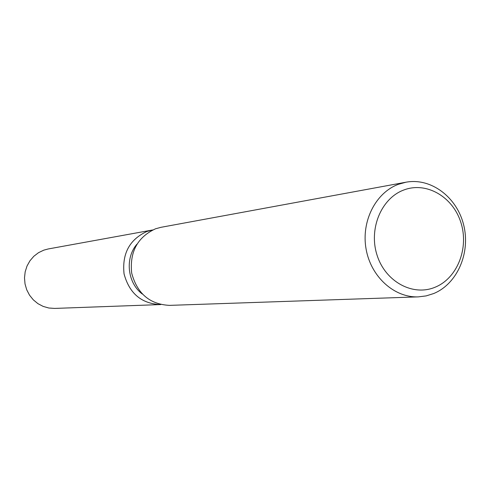 <?xml version="1.0" encoding="UTF-8"?>
<svg xmlns="http://www.w3.org/2000/svg" width="490" height="490" viewBox="0 0 490 490"><rect width="100%" height="100%" fill="white"/><g stroke="black" fill="none" stroke-linecap="round" stroke-linejoin="round"><path stroke-width="0.73" d="M146.853 231.494L152.672 229.969L146.853 231.494C129.476 239.561 121.888 253.753 124.086 274.063C129.531 293.706 141.763 303.874 160.769 304.56L160.273 304.584C141.377 303.629 129.299 293.369 124.037 273.8C121.967 253.593 129.574 239.494 146.853 231.494M418.356 296.873L169.491 305.374C149.762 304.339 137.157 293.571 131.675 273.071C129.531 251.909 137.482 237.148 155.526 228.793L161.02 227.305L405.916 182.219C430.973 177.503 456.931 197.109 463.681 225.02C470.694 252.858 457.335 283.851 433.662 293.547L426.153 295.905L418.356 296.873C394.327 297.871 370.924 276.801 366.091 249.098C361.057 221.437 375.622 192.668 398.413 184.301L405.916 182.219M403.846 189.991C426.38 181.331 452.84 196.735 460.851 222.436C469.187 248.007 457.415 278.167 435.181 287.189C413.076 296.591 385.599 281.934 377.165 255.486C368.4 229.173 381.183 198.26 403.846 189.991M142.272 294.012C127.437 282.914 124.76 258.261 136.869 244.247M160.273 304.584L54.641 308.418L48.81 308.014L43.157 306.403L37.914 303.647L33.308 299.843L29.523 295.164L26.723 289.786L25.027 283.937L24.5 277.861L25.174 271.815L27.011 266.046L29.939 260.796L33.828 256.276L38.52 252.681L43.812 250.145L48.192 248.969L152.182 230.055"/></g></svg>
